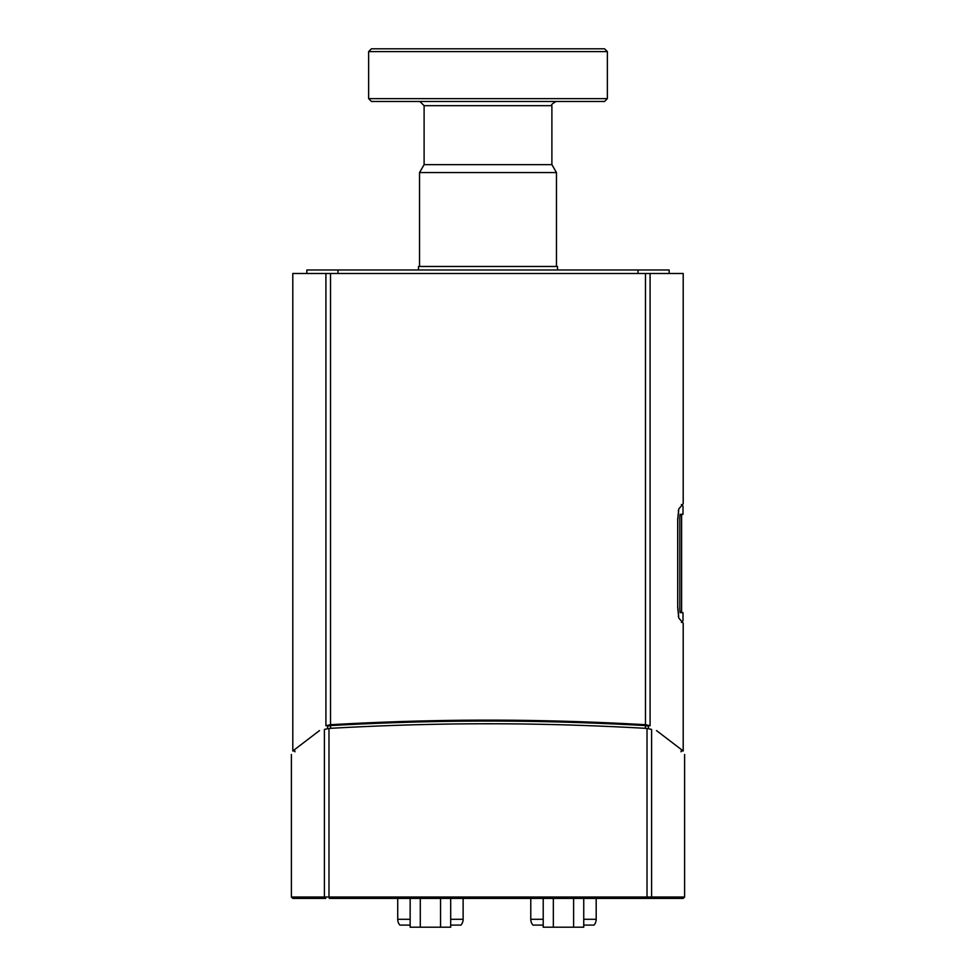 <?xml version="1.0" encoding="UTF-8"?>
<svg xmlns="http://www.w3.org/2000/svg" width="976" height="976" viewBox="0 0 976 976"><rect width="100%" height="100%" fill="white"/><g stroke="black" fill="none" stroke-linecap="round" stroke-linejoin="round"><path stroke-width="1.46" d="M420.29 898.408L420.29 927.2L450.692 927.2L450.692 898.408M440.554 898.408L440.554 927.2M410.152 898.408L410.152 927.2L420.29 927.2M463.124 898.408L463.124 919.294A8.918 8.918 0 0 1 460.989 925.089L450.692 925.089M410.152 925.089L399.855 925.089A8.918 8.918 0 0 1 397.72 919.294L397.72 898.408M596.19 898.408L596.19 919.294A8.918 8.918 0 0 1 594.042 925.089L583.746 925.089M543.217 925.089L532.92 925.089A8.918 8.918 0 0 1 530.773 919.294L530.773 898.408M680.15 514.328L679.821 517.841L680.15 514.328L683.005 514.328L683.005 506.105M679.821 517.841L679.821 609.122L680.15 612.635L683.005 612.635L683.005 620.858M678.259 510.704L678.674 511.119C684.42 504.433 684.42 504.433 678.674 511.119L677.759 519.988L677.698 606.974M677.759 606.974L678.674 615.844C684.42 622.529 684.42 622.529 678.674 615.844L678.259 616.259M553.343 898.408L553.343 927.2L583.746 927.2L583.746 898.408M573.62 898.408L573.62 927.2M543.217 898.408L543.217 927.2L553.343 927.2M325.911 273.487L325.911 725.741C281.674 759.389 281.674 759.389 325.911 725.741L330.522 724.704C384.312 721.654 436.809 720.129 488 720.129C539.191 720.129 591.688 721.654 645.478 724.704L650.089 725.741C694.326 759.389 694.326 759.389 650.089 725.741L650.089 273.487L292.8 273.487L292.8 750.959L294.911 750.959L294.911 751.776M681.089 751.776L681.089 750.959L683.2 750.959L656.519 730.597M319.481 730.597L292.8 750.959M648.503 728.547L648.503 726.254C692.045 759.206 692.045 759.206 648.503 726.254L645.429 725.583C537.312 719.556 438.688 719.556 330.571 725.583L327.497 726.254C283.955 759.206 283.955 759.206 327.497 726.254L327.497 728.547M683.2 750.959L683.2 623.164L678.784 618.028L677.698 607.584L677.698 519.378L678.784 508.935L683.2 503.799L683.2 273.487L650.089 273.487M638.023 273.487L638.023 269.974L306.842 269.974L306.842 273.487M337.977 273.487L337.977 269.974M669.158 273.487L669.158 269.974L638.023 269.974M336.269 898.408L498.236 898.408M642.306 898.408L677.588 898.408M650.26 898.408L683.2 898.408L684.603 897.005L651.602 897.005A1.403 1.342 90 0 1 650.26 898.408L330.242 898.408M292.8 898.408L325.74 898.408A1.403 1.342 90 0 1 324.398 897.005L291.397 897.005L292.8 898.408M647.015 728.413L647.015 897.005L651.602 897.005L651.602 729.426C695.693 762.829 695.693 762.829 651.602 729.426L647.015 728.413C592.713 725.314 539.716 723.765 488 723.765C436.284 723.765 383.287 725.314 328.985 728.413L324.398 729.426C280.307 762.829 280.307 762.829 324.398 729.426L324.398 897.005L328.985 897.005L329.315 898.408M557.516 269.974L557.516 266.472L418.484 266.472L418.484 269.974M419.887 101.467L424.109 105.676L551.891 105.676C550.696 105.164 552.099 103.761 556.113 101.467M368.635 98.649L371.441 101.467L604.559 101.467L607.365 98.649L368.635 98.649L368.635 51.606L607.365 51.606L604.559 48.8L371.441 48.8L368.635 51.606M424.109 105.676L424.109 164.651L551.891 164.651L551.891 105.676M419.534 266.472L419.534 172.557L556.466 172.557L556.466 266.472M424.109 164.651L419.534 172.557M450.692 919.294L463.124 919.294A8.918 8.918 0 0 1 460.989 925.089M410.152 919.294L397.72 919.294M543.217 919.294L530.773 919.294A8.918 8.918 0 0 0 532.92 925.089M583.746 919.294L596.19 919.294A8.918 8.918 0 0 1 594.042 925.089M645.478 273.487L645.478 724.704M330.522 724.704L330.522 273.487M328.985 728.413L328.985 897.005L647.015 897.005L646.685 898.408M330.571 728.316L330.571 725.583M645.429 725.583L645.429 728.316M681.602 612.635L681.602 514.328M682.98 506.105L681.394 504.519M681.394 622.444L682.98 620.858M684.603 897.005L684.603 754.472M291.397 897.005L291.397 754.472M607.365 98.649L607.365 51.606M551.891 164.651L556.466 172.557"/></g></svg>
